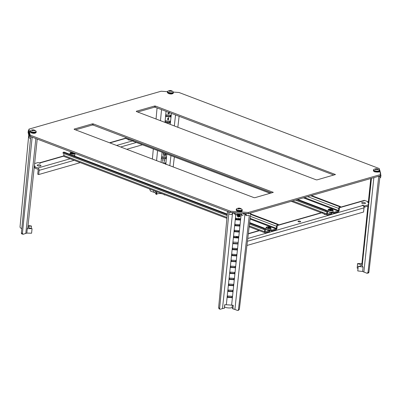 <?xml version="1.0" encoding="UTF-8"?>
<svg xmlns="http://www.w3.org/2000/svg" width="401" height="401" viewBox="0 0 401 401"><rect width="100%" height="100%" fill="white"/><g stroke="black" fill="none" stroke-linecap="round" stroke-linejoin="round"><path stroke-width="0.6" d="M73.052 153.503L71.378 153.122L72.065 152.641L72.481 152.831L72.436 153.267M72.516 153.277L72.481 152.831M72.561 152.861L72.917 152.936L72.867 153.428M72.967 153.473L72.917 152.936M73.022 152.941L73.719 153.022L73.037 153.503M72.035 152.891L72.065 152.641M72.01 153.197L72.04 152.896M357.973 268.284A3.91 1.278 6 0 0 357.171 268.154L357.632 263.763C359.672 264.053 360.85 264.555 361.161 265.256C361.141 265.938 360.148 266.299 358.178 266.344L357.757 270.931L362.619 271.482L366.94 273.251L368.303 273.026A1.273 0.932 -106 0 0 368.91 272.179L379.978 176.199L380.94 175.167L380.729 177.142A5.053 1.649 6 0 1 379.772 177.959M366.94 273.251L368.013 272.434L378.729 176.565L378.253 176.39M371.456 178.34L362.168 266.038L363.065 267.051L362.619 271.482M363.522 253.552L363.161 251.853L363.331 250.445L363.657 251.983M362.895 259.527L362.519 258.234L362.775 255.773M378.729 176.565L379.978 176.199M380.494 175.052L380.94 175.167M380.454 174.129L380.724 174.134L380.163 171.483L379.887 171.458M379.687 170.52L379.958 170.525L379.557 169.884M361.918 263.642L357.592 263.567L357.171 268.154M362.168 266.038L361.842 264.354L362.74 255.758M363.065 267.051L358.178 266.344M363.151 253.713L363.055 254.6M363.025 257.938L362.75 256.64M363.306 254.354L363.121 256.099M364.098 247.783L363.913 244.68L364.283 246.039M363.782 247.728L363.732 248.164M363.642 249.056L363.692 248.565M363.486 249.542L363.707 248.204L363.677 249.537M364.72 241.793L364.539 238.705L364.915 240.104M364.409 241.748L364.359 242.199M364.228 243.477L364.303 242.745M364.319 242.425L364.163 244.59L364.419 242.765M365.346 235.813L365.166 232.725L365.542 234.174M365.035 235.768L364.99 236.204M365.161 236.339L364.75 238.394L364.94 236.209M365.667 229.788L365.622 230.224M366.003 229.808L365.797 226.75L366.168 228.269M365.722 231.613L365.366 232.43L365.737 230.259M366.644 223.763L366.288 222.375L366.429 220.715L366.79 222.41M366.103 226.104L366.349 223.989L366.103 226.104M368.594 200.861L368.629 202.254L368.714 201.001M368.785 200.856L368.8 200.54M369.532 194.254L369.346 195.999M367.421 216.094L367.241 217.903L366.925 215.994L367.095 214.59L367.421 216.094M368.048 210.119L367.867 211.928L367.552 210.019L367.722 208.61L368.048 210.119M368.379 205.432L368.499 205.954L368.574 205.447M368.674 204.139L368.364 202.655M369.306 198.164L369.126 199.974L368.81 198.064L368.98 196.66L369.306 198.164M369.933 192.189L369.752 193.999L369.436 192.089L369.607 190.686L369.933 192.189M370.559 186.214L370.379 188.024L370.068 186.114L370.238 184.706L370.559 186.214M371.191 180.234L371.01 182.049L370.694 180.139L370.865 178.731L371.191 180.234M370.544 182.33L370.389 184.49L370.644 182.666M369.712 189.447L369.933 188.109L369.902 189.437M368.253 206.309L367.822 208.234L368.063 206.154M367.657 212.34L367.371 211.888L367.657 212.34L367.161 214.054L367.371 211.888M366.78 218.751L366.75 220.214L366.79 218.019L366.97 218.771M358.218 266.54L357.757 270.931M363.381 250.665L363.396 249.793M379.857 171.322L379.958 170.525M380.724 174.134L380.609 175.062M362.96 253.708L362.73 255.713L362.93 253.577M362.89 256.465L363.111 254.344M363.111 254.349L363.151 255.803M363.587 247.728L363.371 249.788L363.562 247.597M363.607 248.495L363.887 248.966M363.697 248.946L363.822 249.307M363.632 249.287L363.822 249.567M363.627 249.557L363.476 250.369M363.587 249.923L363.687 250.189M364.218 241.748L363.998 243.808L364.188 241.618M364.218 242.675L364.339 242.244L364.514 243.091M364.324 243.071L364.303 244.064M364.108 244.054L364.379 244.41M364.845 235.763L364.614 237.768L364.82 235.638M364.574 238.5L364.79 237.853M364.965 236.334L364.75 238.394M365.471 229.783L365.256 231.843L365.446 229.653M365.196 232.545L365.361 231.863M365.366 232.43L365.782 230.259M365.762 230.219L365.532 231.598M365.912 226.069L366.043 224.385M368.694 200.52L368.649 200.039M368.444 202.224L368.644 201.437M368.469 201.502L368.654 202.044M368.564 201.693L368.574 201.031M369.115 196.365L369.336 194.249L369.376 195.703M370.444 182.575L370.564 182.149L370.74 182.991M370.549 182.971L370.529 183.964M370.334 183.954L370.604 184.31M369.832 188.4L370.113 188.866M369.922 188.846L370.048 189.212M369.857 189.187L370.048 189.467M369.857 189.462L369.702 190.274M369.812 189.828L369.912 190.089M368.063 206.289L368.123 206.956M367.953 207.016L367.822 208.234M367.461 212.335L367.161 214.054M366.559 220.184L366.689 218.329M363.05 254.77L362.95 255.743L363.05 254.77M365.517 231.537L365.572 230.445L365.517 231.537M366.248 224.45L366.048 225.041L366.138 224.169M366.128 224.776L366.243 225.036M369.276 194.67L369.176 195.648L369.276 194.67M367.923 207.788L368.033 208.049M368.043 207.472L367.933 207.187M366.669 219.733L366.77 219.999M366.775 219.387L366.679 219.086M366.765 218.69L366.77 218.199L366.89 218.901M238.745 310.173L237.858 310.429A1.273 0.932 -106 0 1 237.382 310.404L234.911 309.467A5.088 1.664 6 0 0 232.901 308.925L232.114 307.577A4.862 1.589 -174 0 1 228.465 307.928A4.862 1.589 -174 0 1 224.56 307.051L224.324 308.324A5.088 1.664 6 0 0 222.49 308.595L220.35 309.206A1.273 0.757 -69.2 0 1 220.024 309.201A1.273 0.757 -69.2 0 1 219.643 308.264L228.956 212.159L227.517 211.623L227.938 211.507M232.114 307.577L232.364 305.201M219.322 308.815L218.615 307.873L227.517 211.623M232.575 212.58L228.956 212.159M235.252 212.771L243.302 213.337M245.983 213.522L249.517 213.598L250.77 213.257L250.294 213.081M232.114 297.642L227.412 297.387L227.688 295.983L232.109 296.294L232.114 297.642L232.149 297.016L231.813 297.291A0.316 0.301 168.1 0 0 231.813 297.291L227.432 296.986M232.745 291.667L228.039 291.407L228.319 290.008L232.735 290.319L232.745 291.667L232.775 291.041L232.49 291.316A0.316 0.301 168.1 0 1 232.43 291.316L228.059 291.011M233.372 285.687L228.67 285.432L228.946 284.033L233.362 284.339L233.372 285.687L233.402 285.066L233.166 285.332A0.316 0.301 168.1 0 1 233.056 285.342L228.69 285.031M233.999 279.713L229.297 279.457L229.572 278.053L233.989 278.364L233.843 279.337A0.316 0.301 168.1 0 1 233.683 279.362L229.317 279.056M234.63 273.738L229.923 273.482L230.199 272.078L234.62 272.389L234.525 273.332A0.316 0.301 168.1 0 1 234.314 273.387L229.943 273.081M235.257 267.763L230.54 267.427L230.831 266.104L235.247 266.414L235.202 267.312A0.316 0.301 168.1 0 1 234.941 267.412L230.575 267.106M235.883 261.783L231.166 261.452L231.457 260.129L235.873 260.434L235.888 261.257A0.316 0.301 168.1 0 1 235.567 261.437L231.202 261.126M236.615 254.52L236.545 255.181A0.316 0.301 168.1 0 1 236.194 255.457L231.828 255.151M237.242 248.545L237.171 249.206A0.316 0.301 168.1 0 1 236.826 249.482L232.46 249.176M238.5 236.59L238.43 237.257A0.316 0.301 168.1 0 1 238.079 237.532L233.713 237.222M239.126 230.615L239.056 231.277A0.316 0.301 168.1 0 1 238.71 231.552L234.339 231.247M239.753 224.64L239.683 225.302A0.316 0.301 168.1 0 1 239.337 225.578L234.971 225.272M240.379 218.665L240.314 219.327A0.316 0.301 168.1 0 1 239.963 219.603L235.598 219.297M232.149 297.016L232.214 296.354M232.775 291.041L232.846 290.379M233.402 285.066L233.472 284.399M234.029 279.086L234.099 278.424M234.66 273.111L234.73 272.449M235.287 267.136L235.357 266.475M235.913 261.161L235.983 260.495M250.77 213.257L239.352 309.331L238.269 310.148M245.277 213.472L245.206 214.259L246.134 215.548A5.053 1.649 6 0 0 249.302 215.372L238.46 309.587L239.352 309.331M245.958 215.532L246.119 213.753M245.206 214.259A0.987 0.321 6 0 0 244.179 213.903A0.987 0.321 6 0 0 243.267 214.119L243.362 213.337M243.262 213.553L243.267 214.119M235.392 212.996L235.232 214.781L236.49 214.871L236.585 213.979L241.878 214.35L241.783 215.242L243.041 215.332M234.55 212.72L234.48 213.502L235.232 214.781M234.48 213.502A0.987 0.321 6 0 0 233.447 213.147A0.987 0.321 6 0 0 232.54 213.367L232.635 212.585M232.535 212.796L232.54 213.367M228.966 212.154L228.801 213.928A5.053 1.649 6 0 0 232.139 214.565L232.314 214.575M235.783 214.821L226.329 304.76A5.088 1.664 6 0 0 224.705 304.735L224.324 308.324M224.806 304.735L224.56 307.051M226.329 304.76L231.613 305.131A5.088 1.664 6 0 1 233.282 305.341L232.901 308.925M237.858 310.429A1.273 0.932 -106 0 0 238.46 309.587M235.698 219.773L235.853 218.294L240.41 218.751L240.119 220.084L235.698 219.773L235.587 219.412M235.071 225.748L235.227 224.269L239.778 224.725L239.487 226.059L235.071 225.748L234.956 225.387M234.445 231.723L234.6 230.244L239.151 230.7L238.861 232.034L234.445 231.723L234.329 231.367M233.813 237.703L233.968 236.224L238.525 236.675L238.234 238.014L233.813 237.703L233.703 237.342M237.768 243.858L237.783 243.602L237.603 243.988L233.187 243.678L233.076 243.272M232.56 249.653L232.715 248.174L237.267 248.63L236.976 249.963L232.56 249.653L232.445 249.292M231.928 255.627L232.084 254.149L236.64 254.605L236.349 255.938L231.928 255.627L231.818 255.272M241.472 214.319L241.783 215.242M164.405 194.59L164.37 194.921A3.91 1.278 6 0 0 160.31 193.558A3.91 1.278 6 0 0 156.711 194.385L156.986 191.768M173.167 166.941L174.345 156.921M177.833 127.277L179.127 116.3M166.836 154.069L166.315 158.711A0.316 0.301 -11.9 0 1 166.099 158.766L161.683 158.455A0.316 0.301 -11.9 0 1 161.488 158.37L161.648 156.731A0.316 0.301 -11.9 0 1 161.874 156.666L166.29 156.971A0.316 0.301 168.1 0 1 166.5 157.072L166.45 157.032M166.315 158.711L165.819 164.465M161.969 162.691L165.663 162.951A0.316 0.301 168.1 0 1 165.829 163.006L165.944 163.272L165.824 163.006M164.961 194.966L164.37 194.921M153.678 190.515L153.513 192.189L155.147 192.68L156.124 194.345L156.711 194.385M153.513 192.189L150.44 191.021L149.648 188.986M165.267 163.944L165.613 162.946M162.646 159.478L162.535 159.733L163.052 159.508L162.666 161.633L162.826 159.753M164.345 159.598L164.235 159.854L164.751 159.623L164.365 161.753L164.525 159.874M161.458 157.603L165.984 157.974L166.24 156.971M163.272 153.498L163.162 153.753L163.683 153.523L163.292 155.653L163.458 153.773M161.648 156.731L162.074 152.345A0.316 0.301 -11.9 0 0 162.31 152.48L162.726 152.51M165.894 154.736L165.247 153.578L164.39 154.631L164.49 155.448M165.904 154.606L165.032 155.829L164.505 155.478L164.39 154.631M168.636 117.668L167.257 119.242L168.636 117.668L168.52 119.197L168.776 119.212L168.525 119.117M168.3 119.363L168.285 119.849L168.335 119.368L167.302 119.292M165.232 122.485A0.316 0.301 -11.9 0 1 165.167 122.28L165.292 121.082A0.316 0.301 -11.9 0 1 165.643 120.806L170.059 121.117A0.316 0.301 -11.9 0 1 170.345 121.438L170.219 122.631A0.316 0.301 -11.9 0 1 169.869 122.912L165.543 122.606M170.686 115.142A0.316 0.301 -11.9 0 1 170.971 115.463L170.846 116.656A0.316 0.301 -11.9 0 1 170.5 116.932L166.079 116.621A0.316 0.301 -11.9 0 1 165.798 116.3L165.924 115.107A0.316 0.301 -11.9 0 1 166.27 114.831L170.686 115.142M169.387 112.305L169.067 112.716L169.397 113.293L169.087 112.656M169.397 113.232L169.307 112.851L169.397 113.293L168.58 113.899L167.989 113.523M169.177 113.067L168.59 113.638L167.894 113.182M168.59 112.531L169.192 112.225M155.147 192.68L155.312 191.137M161.102 162.36L161.397 158.134M157.062 107.919L156.049 119.002M153.312 148.931L152.39 159.052M156.124 194.345L156.415 191.553M165.854 115.769L170.38 116.14L170.636 115.137M165.227 121.744L169.753 122.115L170.009 121.112M162.666 161.633L162.861 159.753L162.535 159.733M162.666 159.558L163.047 159.583M164.365 161.753L164.56 159.874L164.235 159.854M164.365 159.678L164.746 159.703M163.292 155.653L163.493 153.773L163.162 153.753M163.292 153.578L163.678 153.603M164.42 154.696L165.247 153.578M165.257 153.658L165.889 154.796M168.776 119.212L168.285 119.849M167.974 113.493L168.089 113.197M168.235 113.573L168.59 113.638M168.6 113.719L169.197 113.232M168.595 112.796L169.192 113.092M168.615 112.611L169.222 112.29M165.247 153.844L165.723 154.786L165.057 155.643L164.585 154.706L165.247 153.844L165.648 154.119M168.455 118.21L167.648 119.137L168.355 119.182L168.455 118.21M165.583 155.307L165.057 155.643M165.723 154.786L165.558 155.237M165.232 153.794L165.693 154.721M165.047 155.563L164.59 154.641M168.355 119.182L167.713 119.062M168.415 118.26L168.325 119.102M27.784 227.743L27.298 228.655L32 228.62C29.965 228.299 28.792 227.783 28.481 227.076C28.496 226.395 29.489 226.054 31.453 226.044L31.198 228.485M29.248 129.934L28.26 130.776L28.105 132.571A5.053 1.649 6 0 0 28.115 132.736L28.416 132.826M28.952 131.092L28.27 130.942L28.115 132.736M29.143 131.994L28.486 131.969L29.047 134.621L29.714 134.701M29.905 135.603L29.268 135.653L30.712 136.851L32.551 137.292M21.819 228.525L20.882 228.169A1.273 0.932 74 0 1 20.05 226.625L28.787 134.646M32.04 228.821L31.579 233.212L26.812 233.086L23.123 234.289L22.421 233.352L32.13 137.408M28.065 225.437L31.453 226.044M26.812 233.086L27.298 228.655M30.702 136.851L21.388 232.961A1.273 0.757 -69.2 0 0 21.769 233.893L23.123 234.289M29.253 135.583L29.113 137.448A5.053 1.649 6 0 0 30.526 138.621M29.047 134.621L28.892 136.405L29.178 136.44M28.486 131.969L28.336 133.779L28.501 133.302L28.892 136.405M28.286 131.012L28.125 132.796M28.857 218.064L29.042 216.299M29.689 210.089L29.479 212.084M30.321 204.109L30.11 206.099M28.426 134.2L28.697 134.225M31.373 131.708A2.882 0.942 -174 0 1 30.641 130.536L30.255 131.082A2.987 0.977 -174 0 0 31.278 131.949A2.987 0.977 -174 0 0 34.416 132.405A2.987 0.977 -174 0 0 36.2 131.703L35.94 131.092A2.882 0.942 -174 0 1 34.887 132.099A2.882 0.942 -174 0 1 31.373 131.708M35.709 132.841L31.383 132.896M33.965 130.25L34.626 130.751L33.288 130.36L32.586 130.736L32.16 130.576L32.752 130.089L32.04 130.014L34.085 130.024L34.506 130.185L33.935 130.175L33.925 130.611M33.203 129.959L33.153 130.415M32.782 130.155L32.727 130.641M33.408 129.974L33.368 130.365M33.935 130.175L33.89 130.591M241.738 211.096L237.412 211.157M241.968 209.347L241.968 209.347A2.882 0.942 -174 0 1 240.916 210.36A2.882 0.942 -174 0 1 237.402 209.969A2.882 0.942 -174 0 1 236.67 208.791L236.67 208.791C238.56 207.758 240.329 207.944 241.968 209.347L242.229 209.964A2.987 0.977 -174 0 1 240.445 210.66A2.987 0.977 -174 0 1 237.307 210.209A2.987 0.977 -174 0 1 236.284 209.337L236.67 208.791M237.567 216.014L237.512 216.525A1.018 0.331 6 0 0 237.858 216.821A1.018 0.331 6 0 0 239.457 216.846M237.938 216.054L237.582 215.868M239.693 214.766L239.567 215.583L238.715 215.818L237.793 215.718L237.648 215.237M239.768 214.5L238.795 215.041L237.873 214.941L237.728 214.46M239.422 214.179L237.788 214.064M238.66 216.931L238.635 216.595L238.66 216.931L239.983 216.63L239.873 215.964M239.608 216.054L238.635 216.595M239.728 214.916L238.024 215.277M237.628 215.437L237.181 215.522L237.307 215.923L238.74 216.154L240.064 215.853L239.953 215.187M237.708 214.66L237.262 214.746L237.387 215.147L238.821 215.377L240.149 215.076L240.034 214.41M237.242 214.024L237.467 214.37L238.906 214.6L240.299 214.239M238.78 208.345L240.114 208.284L240.655 209.006L239.332 208.615L238.615 208.996L238.189 208.836L238.78 208.345M239.993 208.505L239.953 208.871M239.963 208.43L239.918 208.846M239.412 208.62L239.452 208.234M239.202 208.665L239.247 208.219M238.811 208.415L238.755 208.901M378.93 171.758L374.599 171.818M379.156 170.009L379.156 170.009A2.882 0.942 -174 0 1 378.108 171.021A2.882 0.942 -174 0 1 374.589 170.631A2.882 0.942 -174 0 1 373.857 169.453L373.857 169.453C375.752 168.42 377.516 168.605 379.156 170.009L379.416 170.625A2.987 0.977 -174 0 1 377.637 171.322A2.987 0.977 -174 0 1 374.499 170.871A2.987 0.977 -174 0 1 373.476 169.999L373.857 169.453M375.968 169.006L377.301 168.946L377.842 169.668L376.524 169.277L375.802 169.658L375.381 169.498L375.968 169.006M377.181 169.167L377.14 169.533M377.151 169.097L377.11 169.508M376.604 169.282L376.644 168.896M376.394 169.327L376.439 168.881M375.998 169.077L375.948 169.563M168.56 92.37A2.882 0.942 -174 0 1 167.829 91.197L167.448 91.744A2.987 0.977 -174 0 0 168.47 92.611A2.987 0.977 -174 0 0 171.608 93.067A2.987 0.977 -174 0 0 173.387 92.365L173.127 91.754A2.882 0.942 -174 0 1 172.079 92.761A2.882 0.942 -174 0 1 168.56 92.37M172.901 93.503L168.57 93.558M171.152 90.912L171.818 91.413L170.475 91.022L169.773 91.398L169.352 91.238L169.939 90.751L169.232 90.676L171.272 90.686L171.698 90.847L171.122 90.837L171.117 91.273M170.39 90.621L170.345 91.077M169.969 90.821L169.919 91.303M170.6 90.636L170.56 91.027M171.122 90.837L171.082 91.253M300.194 221.222A1.333 0.436 -174 0 1 300.65 221.608A1.333 0.436 -174 0 1 299.853 221.923A1.333 0.436 -174 0 1 298.449 221.718A1.333 0.436 -174 0 1 297.993 221.332A1.333 0.436 -174 0 1 298.79 221.021A1.333 0.436 -174 0 1 300.194 221.222M325.888 214.485A1.333 0.436 -174 0 1 324.354 214.294A1.333 0.436 -174 0 1 323.898 213.903A1.333 0.436 -174 0 1 323.993 213.763M364.81 202.69A1.91 0.622 -174 0 1 365.461 203.247A1.91 0.622 -174 0 1 364.324 203.693A1.91 0.622 -174 0 1 362.324 203.407A1.91 0.622 -174 0 1 361.667 202.851A1.91 0.622 -174 0 1 362.805 202.405A1.91 0.622 -174 0 1 364.81 202.69M368.714 204.249L368.208 204.214L368.344 204.866L364.614 205.934L362.704 205.207L362.288 205.327L362.765 205.507A1.91 1.403 -106 0 1 364.013 207.848L363.572 212.029L246.941 245.472M367.847 202.515L367.647 201.563L364.78 200.47A1.91 1.403 -106 0 0 364.063 200.43L340.494 207.192M233.061 242.069L238.109 242.42L237.983 243.618L232.936 243.262L233.061 242.069M368.288 205.427L368.584 205.447M368.344 204.866L368.218 206.059L364.489 207.132L364.614 205.934M362.704 205.207L362.674 205.472M363.928 206.916L364.489 207.132M364.003 203.698A1.91 0.622 6 0 0 363 203.593M267.888 227.643L268.048 227.081L269.708 227.462L269.026 227.948L267.818 227.638M269.041 227.948L269.056 227.683M268.048 227.081L267.993 227.643M268.865 227.873L268.916 227.382M268.535 227.307L268.49 227.718M129.899 140.039A1.333 0.436 -174 0 1 128.365 139.849A1.333 0.436 -174 0 1 127.909 139.458A1.333 0.436 -174 0 1 128.004 139.322M37.844 165.803A1.91 0.622 -174 0 1 37.193 165.247A1.91 0.622 -174 0 1 38.331 164.801A1.91 0.622 -174 0 1 40.331 165.092A1.91 0.622 -174 0 1 40.987 165.648A1.91 0.622 -174 0 1 39.849 166.094A1.91 0.622 -174 0 1 37.844 165.803M39.529 166.099A1.91 0.622 6 0 0 38.526 165.994M34.621 163.543L38.04 162.56L39.95 163.287L40.366 163.172L39.889 162.986A1.91 1.403 74 0 0 39.173 162.946L63.789 155.889M34.366 165.949L34.807 165.979L35.007 166.936L37.874 168.024A1.91 1.403 74 0 1 39.123 170.365L74.17 160.315M35.007 166.936L34.882 168.129L37.749 169.222A0.637 0.466 74 0 1 38.165 169.999L37.724 174.184L38.681 174.545L39.123 170.365M34.807 165.979L34.882 168.129M34.24 167.147L34.681 167.177M142.425 144.801L126.721 149.302M80.255 162.626L38.681 174.545M265.226 231.818L269.788 230.66L268.715 230.254M270.73 229.778L271.652 230.129L275.983 228.886L250.084 219.046M250.164 218.36L276.369 228.314A0.506 0.301 -69.2 0 1 275.983 228.886M276.369 228.314L276.58 226.279A1.464 0.867 -69.2 0 1 277.677 224.635L278.384 224.43L278.289 225.327L277.582 225.527A0.506 0.301 110.8 0 0 277.201 226.104L276.991 228.134A1.464 0.867 -69.2 0 1 275.893 229.783L271.557 231.026L271.652 230.129M269.517 230.249L271.557 231.026M269.788 230.66L269.693 231.557L265.362 232.801A1.464 0.867 -69.2 0 1 264.991 232.796A1.464 0.867 -69.2 0 1 264.555 231.698L264.77 229.668A0.506 0.301 110.8 0 0 264.485 229.287L263.783 229.487L249.487 224.059M265.457 231.903A0.506 0.301 -69.2 0 1 265.176 231.522L265.392 229.487A1.464 0.867 -69.2 0 0 264.956 228.395L249.663 222.585M249.592 223.167L263.878 228.59L264.58 228.39A1.464 0.867 -69.2 0 1 264.956 228.395M263.878 228.59L263.783 229.487M226.981 217.427L63.784 155.438A1.464 0.867 110.8 0 0 64.22 156.535L226.901 218.324M63.784 155.438L63.98 153.593M227.151 215.573L63.012 153.227L63.107 152.33L227.237 214.675M227.292 214.089L64.185 152.134A1.464 0.867 110.8 0 0 63.809 152.129L63.107 152.33M278.384 224.43L250.69 213.913M236.971 218.37L240.134 219.573M237.257 219.412L235.648 218.801M327.396 213.989L331.958 212.836L330.885 212.43M332.9 211.949L333.822 212.299L338.153 211.061L303.392 197.853M331.958 212.836L331.863 213.733L327.532 214.976A1.464 0.867 -69.2 0 1 327.161 214.966A1.464 0.867 -69.2 0 1 326.725 213.873L292.655 200.931M327.627 214.079A0.506 0.301 -69.2 0 1 327.346 213.693L327.562 211.663A1.464 0.867 -69.2 0 0 327.126 210.57L297.843 199.447M326.244 211.578L326.94 211.843A0.506 0.301 110.8 0 0 326.66 211.457L325.953 211.658L326.048 210.766L326.75 210.56A1.464 0.867 -69.2 0 1 327.126 210.57M326.94 211.843L326.725 213.873M125.959 137.548L125.954 137.613A1.464 0.867 110.8 0 0 126.39 138.706L270.164 193.317M304.469 197.548L338.539 210.485A0.506 0.301 -69.2 0 1 338.153 211.061M333.822 212.299L333.732 213.197L338.063 211.954A1.464 0.867 -69.2 0 0 339.161 210.309L339.371 208.274A0.506 0.301 110.8 0 1 339.752 207.703L340.459 207.502L340.554 206.605L311.442 195.548M338.539 210.485L338.75 208.455A1.464 0.867 -69.2 0 1 339.847 206.806L340.554 206.605M331.687 212.42L333.732 213.197M296.935 199.708L326.048 210.766M295.537 200.109L325.953 211.658M331.401 209.908L330.213 210.029L329.482 209.467L331.206 209.352L331.131 209.883L331.166 209.558M331.166 209.588L331.316 209.898M331.025 209.312L330.965 209.903M330.569 209.994L330.625 209.472M330.264 209.497L330.234 209.783M167.458 91.674L161.132 91.233L28.917 129.142L30.19 135.152L30.065 136.345L230.354 212.425L248.204 213.678L380.419 175.768L380.544 174.57L379.276 168.565L178.981 92.486L173.357 92.09M30.19 135.152L230.48 211.232L230.354 212.425M230.48 211.232L248.329 212.485L248.204 213.678M248.329 212.485L380.544 174.57M28.917 129.142L28.792 130.34L30.065 136.345M136.415 111.543L316.153 179.813L317.046 179.874L335.437 174.53L155.483 106.075L154.591 106.014L136.35 111.242L136.415 111.543M74.245 129.368L253.983 197.638L254.876 197.703L273.266 192.36L93.313 123.904L92.42 123.839L74.18 129.067L74.245 129.368M333.832 175.062L155.357 107.273L154.465 107.207L137.678 112.019M271.662 192.891L93.187 125.097L92.29 125.037L75.508 129.849M74.666 153.287L73.503 153.784C71.594 154.205 69.007 152.265 71.594 152.355L72.19 152.35M74.927 153.388L74.957 153.598A2.451 0.802 -174 0 1 73.619 154.174A2.451 0.802 -174 0 1 70.085 153.082L69.889 154.3M74.957 153.598L74.887 154.976A2.526 0.827 -174 0 1 73.508 155.573A2.526 0.827 -174 0 1 73.273 155.588M373.872 177.648L363.867 272.084M368.013 272.434L368.91 272.179M361.857 264.575L362.519 258.229M363.005 253.577L363.146 252.229M363.627 247.597L363.772 246.224M363.953 244.47L364.023 243.808M364.248 241.618L364.399 240.214M364.875 235.633L365.025 234.189M365.496 229.653L365.657 228.149M365.817 226.605L366.028 224.575M366.063 224.219L366.288 222.074M366.429 220.715L366.564 219.442M366.589 219.192L367.948 206.139M368.324 202.55L370.83 178.515M362.519 258.234L363.03 258.224M363.146 252.254L363.657 252.249M363.777 246.279L364.283 246.274M364.404 240.304L364.91 240.299M365.03 234.329L365.537 234.319M365.662 228.349L366.163 228.344M366.288 222.375L366.79 222.37M366.915 216.4L367.421 216.395M367.406 216.044L366.925 215.994M367.547 210.425L368.048 210.415M368.038 210.064L367.552 210.019M368.8 198.47L369.306 198.465M369.291 198.114L368.81 198.064M369.431 192.495L369.933 192.49M369.922 192.139L369.436 192.089M370.058 186.52L370.559 186.51M370.549 186.159L370.068 186.114M370.684 180.54L371.191 180.535M371.176 180.184L370.694 180.139M366.78 222.019L366.298 221.969M366.153 227.994L365.672 227.948M365.527 233.968L365.04 233.923M364.895 239.948L364.414 239.898M364.268 245.923L363.787 245.873M363.642 251.898L363.161 251.853M363.01 257.873L362.534 257.828M218.615 307.873L219.643 308.264M246.324 213.763L246.134 215.548M232.139 214.565L232.329 212.781M222.49 308.595L232.445 213.878M231.613 305.131L241.161 214.299M244.941 214.069L234.911 309.467M227.532 297.462L227.422 297.101M231.798 297.291L231.953 297.773M228.159 291.487L228.049 291.126M232.43 291.316L232.58 291.798M228.791 285.512L228.675 285.151M233.056 285.342L233.207 285.823M229.417 279.532L229.307 279.176M233.683 279.362L233.833 279.843M230.044 273.557L229.933 273.196M234.314 273.387L234.465 273.868M230.675 267.582L230.56 267.221M234.941 267.412L235.091 267.893M231.302 261.607L231.187 261.246M235.567 261.437L235.718 261.918M236.194 255.457L236.349 255.938M236.515 255.808L236.545 255.181M236.826 249.482L236.976 249.963M237.141 249.833L237.171 249.206M233.187 243.678L233.071 243.317M237.477 243.582L237.603 243.988M238.079 237.532L238.234 238.014M238.394 237.878L238.43 237.257M238.71 231.552L238.861 232.034M239.026 231.903L239.056 231.277M239.337 225.578L239.487 226.059M239.653 225.928L239.683 225.302M239.963 219.603L240.119 220.084M240.279 219.954L240.314 219.327M175.553 114.942L174.31 125.939M170.956 155.633L169.823 165.673M171.433 113.378L170.194 124.37M165.643 164.084L165.518 163.819M166.45 158.49L166.149 157.844M164.986 122.395L166.059 111.338M161.543 109.618L160.47 120.676M157.563 150.55L156.58 160.646M165.984 157.974L166.099 158.766M161.683 158.455L161.568 157.663M170.219 121.172L170.345 121.438M170.219 122.631L169.919 121.984M169.753 122.115L169.869 122.912M165.448 122.571L165.332 121.804M170.851 115.197L170.971 115.463M170.846 116.656L170.545 116.009M170.38 116.14L170.5 116.932M166.079 116.621L165.964 115.829M35.849 138.545L25.784 233.527M21.388 232.961L22.421 233.352M29.268 135.653L29.113 137.448M30.18 131.789L31.298 132.896C33.744 133.613 35.353 133.453 36.125 132.41A2.987 0.977 -174 0 1 34.341 133.112A2.987 0.977 -174 0 1 31.208 132.656A2.987 0.977 -174 0 1 30.18 131.789L30.255 131.082M236.209 210.044L237.327 211.152C240.896 211.633 242.505 211.467 242.154 210.67A2.987 0.977 -174 0 1 240.369 211.367A2.987 0.977 -174 0 1 237.237 210.916A2.987 0.977 -174 0 1 236.209 210.044L236.284 209.337M373.401 170.706L374.519 171.813C378.083 172.295 379.692 172.129 379.346 171.332A2.987 0.977 -174 0 1 377.562 172.029A2.987 0.977 -174 0 1 374.424 171.578A2.987 0.977 -174 0 1 373.401 170.706L373.476 169.999M167.372 92.451L168.49 93.558C170.931 94.275 172.54 94.115 173.317 93.072A2.987 0.977 -174 0 1 171.533 93.774A2.987 0.977 -174 0 1 168.395 93.318A2.987 0.977 -174 0 1 167.372 92.451L167.448 91.744M247.773 238.485L362.765 205.507M364.78 200.47L340.464 207.442M322.99 212.455L278.294 225.272M259.427 230.68L248.319 233.863M238.49 236.685L236.034 237.387M247.442 241.272L364.013 207.848M266.374 229.633L270.485 229.833M270.429 227.377C272.244 228.174 267.116 228.555 266.65 227.653C264.835 226.856 269.958 226.48 270.429 227.377M266.074 227.527C266.926 226.57 268.434 226.535 270.585 227.417L270.946 228.039A2.451 0.802 -174 0 1 269.056 228.635A2.451 0.802 -174 0 1 266.334 227.958A2.451 0.802 -174 0 1 266.074 227.527L265.848 228.926L266.214 229.588C267.768 230.841 271.908 229.898 270.875 229.452L270.875 229.422A2.526 0.827 -174 0 1 268.931 230.034A2.526 0.827 -174 0 1 266.124 229.337A2.526 0.827 -174 0 1 265.853 228.896M126.019 138.29L109.899 142.911M63.849 156.119L39.889 162.986M37.874 168.024L70.125 158.776M116.591 145.453L133.688 140.55M120.636 146.992L136.34 142.485M276.58 226.279L250.404 216.339M264.555 231.698L249.267 225.893M277.677 224.635L250.64 214.365M63.809 152.129L227.277 214.219M238.49 218.48L240.329 219.177M249.648 222.715L264.58 228.39M264.074 229.402L264.77 229.668M338.75 208.455L307.637 196.635M271.557 192.921L125.954 137.613M297.642 199.503L326.75 210.56M339.847 206.806L310.735 195.748M329.792 212.279L332.655 212.004M331.391 209.091C334.018 209.367 332.168 210.991 330.023 210.284C327.396 210.009 329.251 208.385 331.391 209.091M328.244 209.703C328.7 208.951 329.762 208.746 331.427 209.076L333.116 210.214A2.451 0.802 -174 0 1 329.893 210.66A2.451 0.802 -174 0 1 328.244 209.703L328.023 211.096C327.742 211.407 328.324 211.808 329.762 212.294C332.218 212.415 333.311 212.194 333.046 211.628L333.046 211.598A2.526 0.827 -174 0 1 329.722 212.054A2.526 0.827 -174 0 1 328.023 211.066M328.324 211.548L329.737 212.269M331.166 209.563L331.131 209.883M74.155 129.328L74.18 129.067M92.29 125.037L92.42 123.839M93.187 125.097L93.313 123.904M273.011 192.5L273.046 192.174M136.325 111.503L136.35 111.242M154.465 107.207L154.591 106.014M155.357 107.273L155.483 106.075M335.186 174.676L335.216 174.345M74.887 154.976L74.887 155.007C75.082 155.332 74.581 155.593 73.383 155.804M72.135 152.33L71.538 152.34C70.646 152.385 70.16 152.636 70.085 153.082M370.795 178.53L368.288 202.545M367.912 206.149L365.461 229.653M365.436 229.888L364.84 235.638M364.815 235.888L364.213 241.618M363.993 243.763L363.592 247.597M363.366 249.763L362.97 253.577M220.024 309.201L218.996 308.81M37.213 139.062L27.794 227.963M36.125 132.41L36.2 131.703M35.94 131.092C34.301 129.683 32.531 129.498 30.641 130.536M242.154 210.67L242.229 209.964M379.346 171.332L379.416 170.625M173.317 93.072L173.387 92.365M173.127 91.754C171.488 90.345 169.723 90.16 167.829 91.197M235.347 237.337L238.204 236.52M248.349 233.613L259.056 230.54M278.319 225.016L321.226 212.715M269.482 230.545L269.522 230.234M270.946 228.039L270.875 229.422M69.644 154.21L69.914 154.134M109.533 142.771L125.964 138.059M249.161 226.781L264.991 232.796M240.339 219.046L238.926 218.51M291.261 201.332L327.161 214.966M331.652 212.72L331.692 212.405M333.116 210.214L333.046 211.598"/></g></svg>
